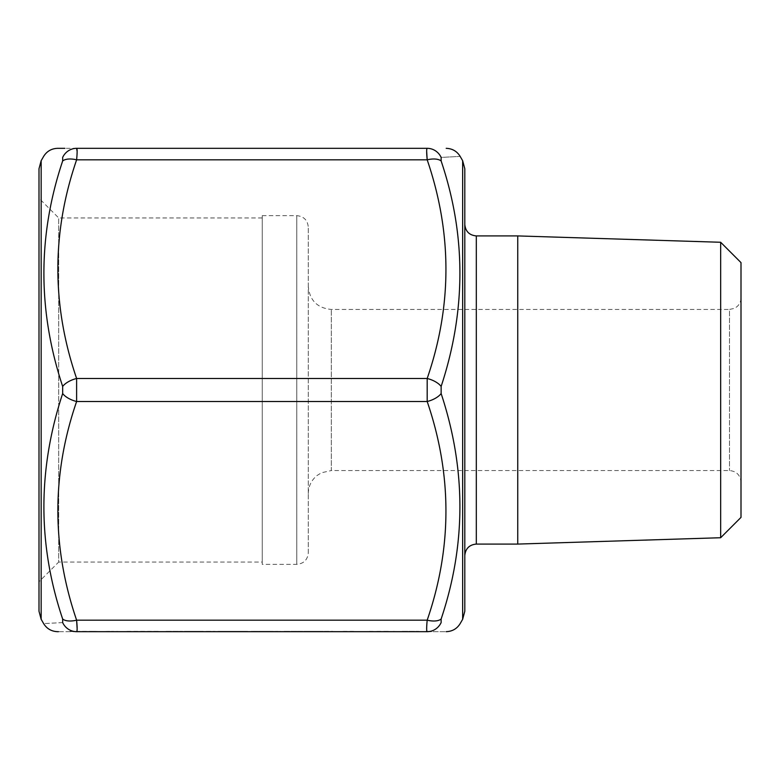 <?xml version="1.0" encoding="UTF-8"?>
<svg xmlns="http://www.w3.org/2000/svg" width="780" height="780" viewBox="0 0 780 780"><rect width="100%" height="100%" fill="white"/><g stroke="black" fill="none" stroke-linecap="round" stroke-linejoin="round"><path stroke-width="0.58" stroke-dasharray="3.9 2.92" d="M349.742 631.673L343.18 631.673L349.742 631.673M332.797 631.673L303.839 631.673M241.527 631.673L232.957 631.673M214.753 631.673L185.786 631.673M252.74 631.673L270.173 631.673M218.303 631.673L229.671 631.673M62.663 622.586C37.645 623.912 37.645 623.912 62.663 622.586A16.107 15.502 -90 0 0 76.615 631.673C51.616 631.673 51.616 631.673 76.615 631.673L427.186 631.673C452.185 631.673 452.185 631.673 427.186 631.673A16.107 15.502 90 0 0 441.139 622.586L441.139 619.027C466.157 544.674 466.157 469.521 441.139 393.559L441.139 386.441C466.157 310.762 466.157 235.609 441.139 160.972L441.139 157.414C466.157 156.088 466.157 156.088 441.139 157.414A16.107 15.502 90 0 0 427.186 148.327L426.67 151.408M195.175 631.361L179.498 631.361L195.175 631.673M290.989 631.673L295.259 631.673M77.854 631.673L73.778 631.673M127.023 631.361L159.003 631.361L127.023 631.673M182.51 631.673L166.111 631.673L182.51 631.673M266.048 631.673L278.148 631.673M300.553 631.673L284.164 631.673L300.553 631.673M369.418 631.361L398.385 631.673L369.418 631.673M418.606 631.673L402.207 631.673L418.606 631.673M429.536 631.673L425.704 631.673L429.536 631.673M62.663 160.972A16.107 7.751 -162 0 1 76.615 159.832L427.186 159.832C452.185 232.489 452.185 305.38 427.186 378.495L427.186 401.505C452.185 474.162 452.185 547.043 427.186 620.168L76.615 620.168A16.107 7.751 162 0 1 62.663 619.027C37.645 544.391 37.645 469.238 62.663 393.559L62.663 386.441C37.645 310.479 37.645 235.326 62.663 160.972L62.663 157.414A16.107 15.502 90 0 1 76.615 148.327L64.857 148.327M62.663 393.559A16.107 7.751 -162 0 0 76.615 401.505L76.615 378.495C51.616 305.838 51.616 232.957 76.615 159.832L77.132 151.418M76.615 631.673L77.132 628.563M441.139 619.027A16.107 7.751 -162 0 1 427.186 620.168C426.494 627.539 426.494 631.371 427.186 631.673M464.802 611.247L464.802 168.753M464.802 224.416L464.802 555.584L464.802 224.416M39 168.753L39 611.247M39 581.753L39 198.247L39 581.753L58.705 562.048L58.705 217.951L58.705 562.048L262.255 562.048L262.255 217.951L262.255 562.048M741 297.931L741 482.069L741 297.931C740.795 302.757 738.543 306.257 734.224 308.422L729.495 309.445L729.495 470.555L729.495 309.445L331.305 309.445C317.323 308.081 309.66 300.407 308.295 286.426L308.295 493.574L308.295 286.426M262.255 217.951L58.705 217.951L39 198.247M741 262.606L741 517.393M308.295 552.844L308.295 227.155L308.295 552.844C307.613 559.835 303.771 563.667 296.78 564.35L262.255 564.35L262.255 215.65L262.255 564.35M517.745 235.921L517.745 544.079M720.661 242.268L720.661 537.732M308.295 493.574C308.451 486.213 311.376 480.188 317.06 475.498L321.506 472.748L331.305 470.555L331.305 309.445L331.305 470.555L729.495 470.555C736.486 471.237 740.317 475.078 741 482.069M62.663 386.441A16.107 7.751 162 0 1 76.615 378.495L427.186 378.495A16.107 7.751 -162 0 1 441.139 386.441M427.186 159.832A16.107 7.751 162 0 1 441.139 160.972M76.615 620.168C51.616 547.511 51.616 474.62 76.615 401.505L427.186 401.505A16.107 7.751 162 0 0 441.139 393.559M229.671 631.361L241.137 631.673M241.137 631.361L244.54 631.673M244.54 631.361L230.149 631.673M230.149 631.361L214.48 631.673M214.48 631.361L218.069 631.673M218.069 631.361L230.246 631.673M230.246 631.361L242.785 631.673M242.785 631.361L246.178 631.673M246.178 631.361L218.303 631.361M218.702 631.361L242.356 631.361L218.702 631.673M232.957 631.361L247.543 631.361L225.742 631.673M270.173 631.361L284.437 631.673L256.561 631.673M256.561 631.361L269.919 631.673M269.919 631.361L252.74 631.361M295.259 631.361L318.962 631.673M318.962 631.361L323.232 631.673M323.232 631.361L290.989 631.361M307.115 631.361L319.41 631.361L307.115 631.361M73.778 631.361L69.927 631.673M69.927 631.361L75.553 631.673M75.553 631.361L76.099 631.673M76.099 631.361L93.697 631.673M93.697 631.361L111.257 631.673M111.257 631.361L111.813 631.673M111.813 631.361L117.468 631.673M117.468 631.361L113.627 631.673M113.627 631.361L109.551 631.673M109.551 631.361L94.156 631.673M94.156 631.361L93.298 631.673M93.298 631.361L77.854 631.361M166.111 631.361L182.51 631.361L166.111 631.361M185.786 631.361L214.753 631.361M210.931 631.361L189.608 631.673L210.931 631.673M189.608 631.361L200.168 631.361L189.608 631.673M225.742 631.361L232.869 631.673M232.869 631.361L243.721 631.673M243.721 631.361L241.527 631.361M278.148 631.361L272.093 631.673M272.093 631.361L280.332 631.673M280.332 631.361L277.105 631.673M277.105 631.361L265.795 631.673M265.795 631.361L251.365 631.673M251.365 631.361L259.779 631.673M259.779 631.361L253.559 631.673M253.559 631.361L266.048 631.361M265.834 631.361L257.38 631.673L276.51 631.673L255.197 631.673L265.834 631.361M284.164 631.361L300.553 631.361L284.164 631.361M303.839 631.361L332.797 631.361M328.975 631.361L307.661 631.673L328.975 631.673M307.661 631.361L318.211 631.361L307.661 631.673M343.18 631.361L353.564 631.361L343.18 631.673M393.461 631.361L398.385 631.673L393.461 631.361M376.935 631.361L389.639 631.361L376.935 631.673M402.207 631.361L418.606 631.361L402.207 631.361M425.704 631.361L429.536 631.361L425.704 631.361M296.78 564.35L296.78 215.65L296.78 564.35M476.307 544.079L476.307 235.921M41.155 619.3L41.155 160.7M462.647 160.7L462.647 619.3M262.255 215.65L296.78 215.65C303.771 216.333 307.613 220.165 308.295 227.155"/><path stroke-width="1.17" d="M426.67 151.408L427.186 159.832C426.494 152.461 426.494 148.629 427.186 148.327L76.615 148.327L427.186 148.327A16.107 15.502 -90 0 1 441.139 157.414C466.157 156.088 466.157 156.088 441.139 157.414L441.139 160.972C466.157 235.326 466.157 310.479 441.139 386.441L441.139 393.559C466.157 469.238 466.157 544.391 441.139 619.027A16.107 7.751 -162 0 1 427.186 620.168C426.494 627.559 426.494 631.39 427.186 631.673C452.185 631.673 452.185 631.673 427.186 631.673L76.615 631.673C51.616 631.673 51.616 631.673 76.615 631.673A16.107 15.502 -90 0 1 62.663 622.586C37.645 623.912 37.645 623.912 62.663 622.586L62.663 619.027L62.663 622.586M41.155 619.3L39 611.247L39 168.753L41.155 160.7L41.155 619.3L43.651 623.62C46.839 628.758 51.49 631.439 57.603 631.673L58.451 631.673M77.132 628.563L76.615 620.168C77.308 627.539 77.308 631.371 76.615 631.673M441.139 160.972A16.107 7.751 162 0 0 427.186 159.832L76.615 159.832C51.616 232.489 51.616 305.38 76.615 378.495L76.615 401.505A16.107 7.751 -162 0 1 62.663 393.559L62.663 386.441C37.645 310.762 37.645 235.609 62.663 160.972L62.663 157.414C37.645 156.088 37.645 156.088 62.663 157.414C37.645 156.088 37.645 156.088 62.663 157.414A16.107 15.502 90 0 1 76.615 148.327C77.308 148.609 77.308 152.441 76.615 159.832A16.107 7.751 -162 0 0 62.663 160.972M441.139 393.559A16.107 7.751 162 0 1 427.186 401.505L427.186 378.495C452.185 305.838 452.185 232.957 427.186 159.832M64.857 148.327L57.603 148.327C51.49 148.561 46.839 151.242 43.651 156.38L41.155 160.7M76.615 148.327C51.616 148.327 51.616 148.327 76.615 148.327L77.132 151.418M427.186 148.327C452.185 148.327 452.185 148.327 427.186 148.327C452.185 148.327 452.185 148.327 427.186 148.327M464.802 168.753L464.802 611.247L462.647 619.3L462.647 160.7L464.802 168.753M720.661 242.268L720.661 537.732L741 517.393L741 262.606L720.661 242.268L517.745 235.921L476.307 235.921C469.326 235.248 465.485 231.406 464.802 224.416M720.661 537.732L517.745 544.079L476.307 544.079C469.326 544.752 465.485 548.593 464.802 555.584M517.745 544.079L517.745 235.921M76.615 620.168L427.186 620.168C452.185 547.511 452.185 474.62 427.186 401.505L76.615 401.505C51.616 474.162 51.616 547.043 76.615 620.168A16.107 7.751 162 0 1 62.663 619.027C37.645 544.674 37.645 469.521 62.663 393.559M427.186 631.673A16.107 15.502 -90 0 0 441.139 622.586C466.157 623.912 466.157 623.912 441.139 622.586C466.157 623.912 466.157 623.912 441.139 622.586L441.139 619.027M441.139 386.441A16.107 7.751 -162 0 0 427.186 378.495L76.615 378.495A16.107 7.751 162 0 0 62.663 386.441M476.307 235.921L476.307 544.079M462.647 160.7L460.151 156.38C456.963 151.242 452.312 148.561 446.199 148.327M462.647 619.3L460.151 623.62C456.963 628.758 452.312 631.439 446.199 631.673"/></g></svg>
